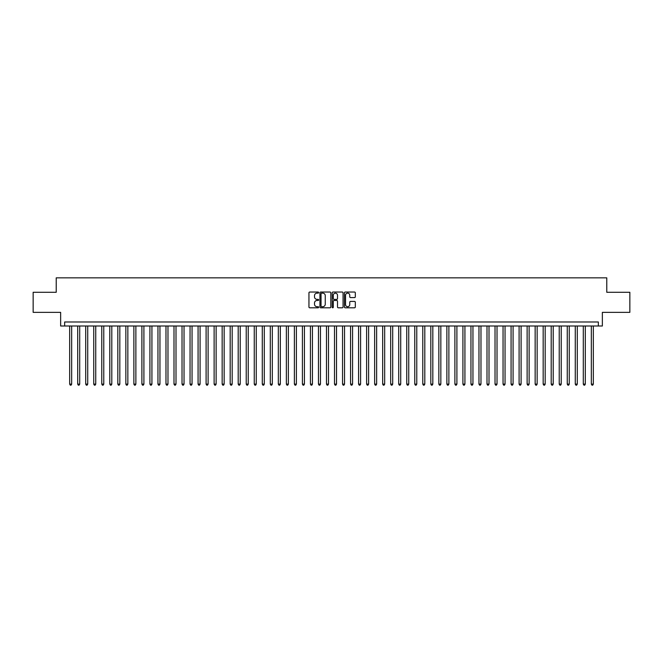 <?xml version="1.0" encoding="UTF-8"?>
<svg xmlns="http://www.w3.org/2000/svg" width="663" height="663" viewBox="0 0 663 663"><rect width="100%" height="100%" fill="white"/><g stroke="black" fill="none" stroke-linecap="round" stroke-linejoin="round"><path stroke-width="0.99" d="M318.663 292.59A0.555 0.555 0 0 0 318.107 292.043L309.737 292.043A0.787 0.787 0 0 0 308.95 292.831L308.95 307.01A0.787 0.787 0 0 0 309.737 307.798L318.107 307.798A0.555 0.555 0 0 0 318.663 307.242A0.555 0.555 0 0 0 318.107 306.696L317.022 306.696A2.519 2.519 0 0 1 314.502 304.176L314.502 302.991A2.519 2.519 0 0 1 317.022 300.472L318.107 300.472A0.555 0.555 0 0 0 318.663 299.916A0.555 0.555 0 0 0 318.107 299.369L317.022 299.369A2.519 2.519 0 0 1 314.502 296.85L314.502 295.665A2.519 2.519 0 0 1 317.022 293.145L318.107 293.145A0.555 0.555 0 0 0 318.663 292.59M354.523 297.596A0.787 0.787 0 0 0 355.31 296.809L355.31 292.831A0.787 0.787 0 0 0 354.523 292.043L345.224 292.043A0.787 0.787 0 0 0 344.437 292.831L344.437 307.01A0.787 0.787 0 0 0 345.224 307.798L354.523 307.798A0.787 0.787 0 0 0 355.31 307.01L355.31 302.204A0.787 0.787 0 0 0 354.523 301.416L350.545 301.416A0.787 0.787 0 0 0 349.757 302.204L349.757 304.59A2.105 2.105 0 0 1 347.652 306.696A2.105 2.105 0 0 1 345.539 304.59L345.539 295.25A2.105 2.105 0 0 1 347.652 293.145A2.105 2.105 0 0 1 349.757 295.25L349.757 296.809A0.787 0.787 0 0 0 350.545 297.596L354.523 297.596M598.349 326.005L602.36 326.005L602.36 312.356L629.85 312.356L629.85 292.292L606.778 292.292L606.778 277.847L56.222 277.847L56.222 292.292L33.15 292.292L33.15 312.356L60.64 312.356L60.64 326.005L598.349 326.005L598.349 321.986L64.651 321.986L64.651 326.005M330.812 292.831A0.787 0.787 0 0 0 330.025 292.043L320.726 292.043A0.787 0.787 0 0 0 319.939 292.831L319.939 307.01A0.787 0.787 0 0 0 320.726 307.798L330.025 307.798A0.787 0.787 0 0 0 330.812 307.01L330.812 292.831M332.975 292.043L342.274 292.043A0.787 0.787 0 0 1 343.061 292.831L343.061 307.01A0.787 0.787 0 0 1 342.274 307.798L338.296 307.798A0.787 0.787 0 0 1 337.508 307.01L337.508 301.259A0.787 0.787 0 0 0 336.721 300.472L334.077 300.472A0.787 0.787 0 0 0 333.29 301.259L333.29 307.242A0.555 0.555 0 0 1 332.743 307.798A0.555 0.555 0 0 1 332.188 307.242L332.188 292.831A0.787 0.787 0 0 1 332.975 292.043M321.596 293.145A0.555 0.555 0 0 0 321.041 293.692L321.041 306.14A0.555 0.555 0 0 0 321.596 306.696L322.74 306.696A2.519 2.519 0 0 0 325.26 304.176L325.26 295.665A2.519 2.519 0 0 0 322.74 293.145L321.596 293.145M337.508 295.292A2.105 2.105 0 0 0 335.403 293.187A2.105 2.105 0 0 0 333.29 295.292L333.29 298.582A0.787 0.787 0 0 0 334.077 299.369L336.721 299.369A0.787 0.787 0 0 0 337.508 298.582L337.508 295.292M69.665 326.005L69.665 384.109L71.67 384.109L71.67 326.005M71.67 384.109L71.074 385.153L70.27 385.153L69.665 384.109M77.695 326.005L77.695 384.109L79.701 384.109L79.701 326.005M79.701 384.109L79.096 385.153L78.292 385.153L77.695 384.109M85.718 326.005L85.718 384.109L87.723 384.109L87.723 326.005M87.723 384.109L87.118 385.153L86.323 385.153L85.718 384.109M93.74 326.005L93.74 384.109L95.745 384.109L95.745 326.005M95.745 384.109L95.149 385.153L94.345 385.153L93.74 384.109M101.77 326.005L101.77 384.109L103.776 384.109L103.776 326.005M103.776 384.109L103.171 385.153L102.367 385.153L101.77 384.109M109.793 326.005L109.793 384.109L111.798 384.109L111.798 326.005M111.798 384.109L111.202 385.153L110.398 385.153L109.793 384.109M117.823 326.005L117.823 384.109L119.829 384.109L119.829 326.005M119.829 384.109L119.224 385.153L118.42 385.153L117.823 384.109M125.846 326.005L125.846 384.109L127.851 384.109L127.851 326.005M127.851 384.109L127.246 385.153L126.451 385.153L125.846 384.109M133.868 326.005L133.868 384.109L135.874 384.109L135.874 326.005M135.874 384.109L135.277 385.153L134.473 385.153L133.868 384.109M141.899 326.005L141.899 384.109L143.904 384.109L143.904 326.005M143.904 384.109L143.299 385.153L142.495 385.153L141.899 384.109M149.921 326.005L149.921 384.109L151.926 384.109L151.926 326.005M151.926 384.109L151.33 385.153L150.526 385.153L149.921 384.109M157.951 326.005L157.951 384.109L159.957 384.109L159.957 326.005M159.957 384.109L159.352 385.153L158.548 385.153L157.951 384.109M165.974 326.005L165.974 384.109L167.979 384.109L167.979 326.005M167.979 384.109L167.374 385.153L166.579 385.153L165.974 384.109M173.996 326.005L173.996 384.109L176.002 384.109L176.002 326.005M176.002 384.109L175.405 385.153L174.601 385.153L173.996 384.109M182.027 326.005L182.027 384.109L184.032 384.109L184.032 326.005M184.032 384.109L183.427 385.153L182.623 385.153L182.027 384.109M190.049 326.005L190.049 384.109L192.055 384.109L192.055 326.005M192.055 384.109L191.458 385.153L190.654 385.153L190.049 384.109M198.071 326.005L198.071 384.109L200.085 384.109L200.085 326.005M200.085 384.109L199.48 385.153L198.676 385.153L198.071 384.109M206.102 326.005L206.102 384.109L208.107 384.109L208.107 326.005M208.107 384.109L207.502 385.153L206.699 385.153L206.102 384.109M214.124 326.005L214.124 384.109L216.13 384.109L216.13 326.005M216.13 384.109L215.533 385.153L214.729 385.153L214.124 384.109M222.155 326.005L222.155 384.109L224.16 384.109L224.16 326.005M224.16 384.109L223.555 385.153L222.751 385.153L222.155 384.109M230.177 326.005L230.177 384.109L232.183 384.109L232.183 326.005M232.183 384.109L231.586 385.153L230.782 385.153L230.177 384.109M238.199 326.005L238.199 384.109L240.213 384.109L240.213 326.005M240.213 384.109L239.608 385.153L238.804 385.153L238.199 384.109M246.23 326.005L246.23 384.109L248.235 384.109L248.235 326.005M248.235 384.109L247.631 385.153L246.827 385.153L246.23 384.109M254.252 326.005L254.252 384.109L256.258 384.109L256.258 326.005M256.258 384.109L255.661 385.153L254.857 385.153L254.252 384.109M262.283 326.005L262.283 384.109L264.288 384.109L264.288 326.005M264.288 384.109L263.683 385.153L262.88 385.153L262.283 384.109M270.305 326.005L270.305 384.109L272.311 384.109L272.311 326.005M272.311 384.109L271.706 385.153L270.91 385.153L270.305 384.109M278.327 326.005L278.327 384.109L280.333 384.109L280.333 326.005M280.333 384.109L279.736 385.153L278.932 385.153L278.327 384.109M286.358 326.005L286.358 384.109L288.364 384.109L288.364 326.005M288.364 384.109L287.759 385.153L286.955 385.153L286.358 384.109M294.38 326.005L294.38 384.109L296.386 384.109L296.386 326.005M296.386 384.109L295.789 385.153L294.985 385.153L294.38 384.109M302.411 326.005L302.411 384.109L304.416 384.109L304.416 326.005M304.416 384.109L303.811 385.153L303.008 385.153L302.411 384.109M310.433 326.005L310.433 384.109L312.439 384.109L312.439 326.005M312.439 384.109L311.834 385.153L311.038 385.153L310.433 384.109M318.455 326.005L318.455 384.109L320.461 384.109L320.461 326.005M320.461 384.109L319.864 385.153L319.06 385.153L318.455 384.109M326.486 326.005L326.486 384.109L328.492 384.109L328.492 326.005M328.492 384.109L327.887 385.153L327.083 385.153L326.486 384.109M334.508 326.005L334.508 384.109L336.514 384.109L336.514 326.005M336.514 384.109L335.917 385.153L335.113 385.153L334.508 384.109M342.539 326.005L342.539 384.109L344.545 384.109L344.545 326.005M344.545 384.109L343.94 385.153L343.136 385.153L342.539 384.109M350.561 326.005L350.561 384.109L352.567 384.109L352.567 326.005M352.567 384.109L351.962 385.153L351.166 385.153L350.561 384.109M358.584 326.005L358.584 384.109L360.589 384.109L360.589 326.005M360.589 384.109L359.992 385.153L359.189 385.153L358.584 384.109M366.614 326.005L366.614 384.109L368.62 384.109L368.62 326.005M368.62 384.109L368.015 385.153L367.211 385.153L366.614 384.109M374.636 326.005L374.636 384.109L376.642 384.109L376.642 326.005M376.642 384.109L376.045 385.153L375.241 385.153L374.636 384.109M382.667 326.005L382.667 384.109L384.673 384.109L384.673 326.005M384.673 384.109L384.068 385.153L383.264 385.153L382.667 384.109M390.689 326.005L390.689 384.109L392.695 384.109L392.695 326.005M392.695 384.109L392.09 385.153L391.294 385.153L390.689 384.109M398.712 326.005L398.712 384.109L400.717 384.109L400.717 326.005M400.717 384.109L400.12 385.153L399.317 385.153L398.712 384.109M406.742 326.005L406.742 384.109L408.748 384.109L408.748 326.005M408.748 384.109L408.143 385.153L407.339 385.153L406.742 384.109M414.765 326.005L414.765 384.109L416.77 384.109L416.77 326.005M416.77 384.109L416.173 385.153L415.369 385.153L414.765 384.109M422.787 326.005L422.787 384.109L424.801 384.109L424.801 326.005M424.801 384.109L424.196 385.153L423.392 385.153L422.787 384.109M430.817 326.005L430.817 384.109L432.823 384.109L432.823 326.005M432.823 384.109L432.218 385.153L431.414 385.153L430.817 384.109M438.84 326.005L438.84 384.109L440.845 384.109L440.845 326.005M440.845 384.109L440.249 385.153L439.445 385.153L438.84 384.109M446.87 326.005L446.87 384.109L448.876 384.109L448.876 326.005M448.876 384.109L448.271 385.153L447.467 385.153L446.87 384.109M454.893 326.005L454.893 384.109L456.898 384.109L456.898 326.005M456.898 384.109L456.301 385.153L455.498 385.153L454.893 384.109M462.915 326.005L462.915 384.109L464.929 384.109L464.929 326.005M464.929 384.109L464.324 385.153L463.52 385.153L462.915 384.109M470.945 326.005L470.945 384.109L472.951 384.109L472.951 326.005M472.951 384.109L472.346 385.153L471.542 385.153L470.945 384.109M478.968 326.005L478.968 384.109L480.973 384.109L480.973 326.005M480.973 384.109L480.377 385.153L479.573 385.153L478.968 384.109M486.998 326.005L486.998 384.109L489.004 384.109L489.004 326.005M489.004 384.109L488.399 385.153L487.595 385.153L486.998 384.109M495.021 326.005L495.021 384.109L497.026 384.109L497.026 326.005M497.026 384.109L496.421 385.153L495.626 385.153L495.021 384.109M503.043 326.005L503.043 384.109L505.049 384.109L505.049 326.005M505.049 384.109L504.452 385.153L503.648 385.153L503.043 384.109M511.074 326.005L511.074 384.109L513.079 384.109L513.079 326.005M513.079 384.109L512.474 385.153L511.67 385.153L511.074 384.109M519.096 326.005L519.096 384.109L521.101 384.109L521.101 326.005M521.101 384.109L520.505 385.153L519.701 385.153L519.096 384.109M527.126 326.005L527.126 384.109L529.132 384.109L529.132 326.005M529.132 384.109L528.527 385.153L527.723 385.153L527.126 384.109M535.149 326.005L535.149 384.109L537.154 384.109L537.154 326.005M537.154 384.109L536.549 385.153L535.754 385.153L535.149 384.109M543.171 326.005L543.171 384.109L545.177 384.109L545.177 326.005M545.177 384.109L544.58 385.153L543.776 385.153L543.171 384.109M551.202 326.005L551.202 384.109L553.207 384.109L553.207 326.005M553.207 384.109L552.602 385.153L551.798 385.153L551.202 384.109M559.224 326.005L559.224 384.109L561.23 384.109L561.23 326.005M561.23 384.109L560.633 385.153L559.829 385.153L559.224 384.109M567.255 326.005L567.255 384.109L569.26 384.109L569.26 326.005M569.26 384.109L568.655 385.153L567.851 385.153L567.255 384.109M575.277 326.005L575.277 384.109L577.282 384.109L577.282 326.005M577.282 384.109L576.677 385.153L575.882 385.153L575.277 384.109M583.299 326.005L583.299 384.109L585.305 384.109L585.305 326.005M585.305 384.109L584.708 385.153L583.904 385.153L583.299 384.109M591.33 326.005L591.33 384.109L593.335 384.109L593.335 326.005M593.335 384.109L592.73 385.153L591.926 385.153L591.33 384.109"/></g></svg>
